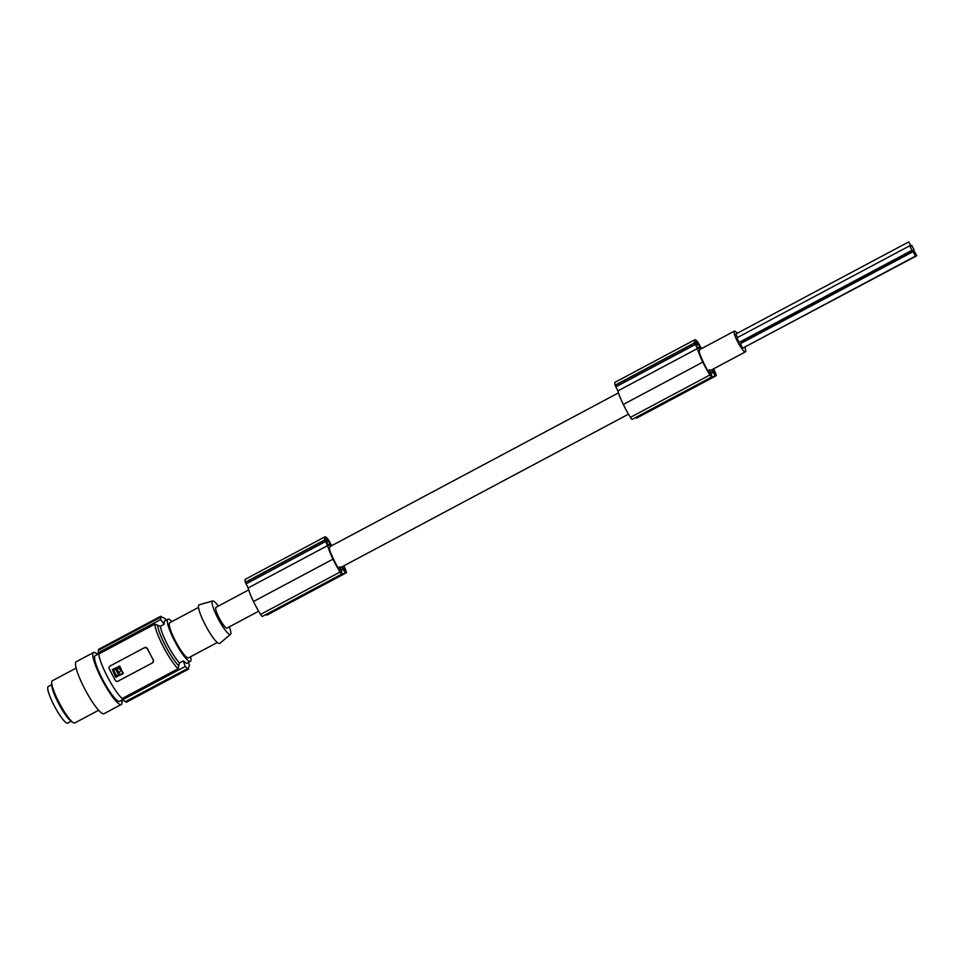 <?xml version="1.0" encoding="UTF-8"?>
<svg xmlns="http://www.w3.org/2000/svg" width="965" height="965" viewBox="0 0 965 965"><rect width="100%" height="100%" fill="white"/><g stroke="black" fill="none" stroke-linecap="round" stroke-linejoin="round"><path stroke-width="1.45" d="M618.493 392.876L329.994 546.588A11.749 2.123 -118.1 0 0 329.704 547.855L329.113 548.011A24.209 4.379 61.9 0 0 329.656 549.821A21.797 3.944 61.9 0 0 333.022 558.072A29.046 5.247 61.9 0 0 333.83 559.784A29.046 5.247 61.9 0 0 337.147 566.262A15.102 2.726 61.9 0 0 338.546 568.952L340.476 571.34L339.837 566.865L337.967 567.854M331.827 545.611A25.488 4.608 61.9 0 0 331.104 544.682L328.1 539.266A16.719 3.016 61.9 0 0 327.726 538.808A14.379 2.593 61.9 0 0 324.891 536.878A14.379 2.593 61.9 0 0 324.807 539.881A16.719 3.016 61.9 0 0 324.867 540.098L327.581 545.611A25.488 4.608 61.9 0 0 332.853 558.832A25.488 4.608 61.9 0 0 332.997 559.145A26.127 4.716 61.9 0 0 333.022 559.205A26.127 4.716 61.9 0 0 340.066 572.052A3.981 0.724 61.9 0 0 340.826 573.15A3.981 0.724 61.9 0 0 341.899 574.03A3.981 0.724 61.9 0 0 341.972 573.451L341.26 569.278L342.334 569L345.735 572.45A3.981 0.724 61.9 0 0 346.339 572.8A3.981 0.724 61.9 0 0 346.061 571.015A19.011 3.438 61.9 0 0 343.842 565.828M324.891 536.878L245.4 579.229A14.379 2.593 61.9 0 0 245.315 582.245A16.719 3.016 61.9 0 0 245.375 582.462L248.089 587.962A25.488 4.608 61.9 0 0 253.361 601.195A25.488 4.608 61.9 0 0 253.506 601.497A26.127 4.716 61.9 0 0 253.53 601.557A26.127 4.716 61.9 0 0 260.574 614.403A3.981 0.724 61.9 0 0 261.334 615.501A3.981 0.724 61.9 0 0 262.408 616.394L341.899 574.03M341.658 566.998L345.096 570.291L344.336 567.649A16.248 2.931 61.9 0 0 343.504 566.009M330.392 544.875L328.16 540.364A14.752 2.666 61.9 0 0 327.461 539.628A10.627 1.918 61.9 0 0 325.941 538.82A10.627 1.918 61.9 0 0 325.7 540.086A14.752 2.666 61.9 0 0 325.832 540.967L328.293 545.418L330.392 544.875M701.639 348.57A25.488 4.608 61.9 0 0 700.916 347.641L697.912 342.213A16.719 3.016 61.9 0 0 697.538 341.767A14.379 2.593 61.9 0 0 694.703 339.837A14.379 2.593 61.9 0 0 694.619 342.84A16.719 3.016 61.9 0 0 694.667 343.058L697.381 348.57A25.488 4.608 61.9 0 0 702.653 361.791A25.488 4.608 61.9 0 0 702.809 362.104A26.127 4.716 61.9 0 0 702.834 362.152A26.127 4.716 61.9 0 0 709.878 374.999A3.981 0.724 61.9 0 0 710.626 376.097A3.981 0.724 61.9 0 0 711.7 376.989A3.981 0.724 61.9 0 0 711.784 376.398L711.072 372.237L712.146 371.959L715.535 375.409A3.981 0.724 61.9 0 0 716.151 375.747A3.981 0.724 61.9 0 0 715.873 373.974A19.011 3.438 61.9 0 0 713.654 368.787M341.115 567.275A11.749 2.123 -118.1 0 1 341.043 567.323A11.749 2.123 -118.1 0 1 340.947 567.36A11.749 2.123 -118.1 0 1 339.837 566.865M712.146 371.959L711.121 372.502M635.754 417.459L636.044 417.761A3.981 0.724 61.9 0 0 636.659 418.11L716.151 375.747M711.47 369.945L714.908 373.25L714.148 370.608A16.248 2.931 61.9 0 0 713.304 368.968M245.315 582.245L324.807 539.881M248.089 587.962L327.581 545.611M744.859 347.352A11.749 2.123 -118.1 0 1 745.414 351.863A11.749 2.123 -118.1 0 1 745.318 351.899A11.749 2.123 -118.1 0 1 737.887 342.273A11.749 2.123 -118.1 0 1 734.365 331.128L699.806 349.547A11.749 2.123 -118.1 0 0 699.516 350.814L698.925 350.958A24.209 4.379 61.9 0 0 699.456 352.78A21.797 3.944 61.9 0 0 702.834 361.031A29.046 5.247 61.9 0 0 703.642 362.744A29.046 5.247 61.9 0 0 706.959 369.221A15.102 2.726 61.9 0 0 708.358 371.899L710.276 374.287L709.649 369.812L707.779 370.813M245.375 582.462L324.867 540.098M265.942 614.5L266.243 614.814A3.981 0.724 61.9 0 0 266.847 615.151L346.339 572.8M253.506 601.497L332.997 559.145M342.334 569L341.308 569.555M325.748 540.545L327.461 539.628M697.333 347.376L695.632 343.914A14.752 2.666 61.9 0 1 695.5 343.045A10.627 1.918 61.9 0 1 695.753 341.779A10.627 1.918 61.9 0 1 697.273 342.587A14.752 2.666 61.9 0 1 697.972 343.311L700.216 347.822L698.093 348.377L697.333 347.376M710.928 370.222A11.749 2.123 -118.1 0 1 710.843 370.283A11.749 2.123 -118.1 0 1 710.759 370.307A11.749 2.123 -118.1 0 1 709.649 369.812M734.365 331.128A11.749 2.123 -118.1 0 1 734.449 331.104A11.749 2.123 -118.1 0 1 737.188 333.311M742.194 341.32A11.749 2.123 -118.1 0 1 742.736 342.406M227.065 628.046A11.749 2.123 -118.1 0 1 226.98 628.094A11.749 2.123 -118.1 0 1 226.896 628.131A11.749 2.123 -118.1 0 1 219.465 618.505A11.749 2.123 -118.1 0 1 215.943 607.359A11.749 2.123 -118.1 0 1 216.027 607.323M908.74 241.901L911.105 246.377L908.74 241.901L735.933 333.974L737.417 337.581M740.324 343.697L742.7 348.16L915.483 256.099L913.107 251.636L915.471 256.099M743.605 347.677L916.75 255.761L914.374 251.298L916.726 255.773M909.633 245.822L736.826 337.895L739.178 342.37L912.009 250.285L909.645 245.81L911.985 250.285M694.703 339.837L615.212 382.188A14.379 2.593 61.9 0 0 615.127 385.192L694.619 342.84M615.127 385.192A16.719 3.016 61.9 0 0 615.175 385.409L617.889 390.921L697.381 348.57M617.889 390.921A25.488 4.608 61.9 0 0 623.161 404.142A25.488 4.608 61.9 0 0 623.318 404.456A26.127 4.716 61.9 0 0 623.342 404.516A26.127 4.716 61.9 0 0 630.386 417.363A3.981 0.724 61.9 0 0 631.134 418.46A3.981 0.724 61.9 0 0 632.208 419.341L711.7 376.989M695.56 343.504L697.273 342.587M623.318 404.456L702.809 362.104M615.175 385.409L694.667 343.058M229.356 626.828A18.938 3.426 -118.1 0 1 230.478 634.367A18.938 3.426 -118.1 0 1 230.225 634.5A18.938 3.426 -118.1 0 1 218.078 618.649A18.938 3.426 -118.1 0 1 212.686 600.966A18.938 3.426 -118.1 0 1 212.698 600.966A18.938 3.426 -118.1 0 1 218.307 606.104M230.478 634.367L219.791 643.414A21.893 3.957 -118.1 0 1 219.501 643.558A21.893 3.957 -118.1 0 1 205.448 625.236A21.893 3.957 -118.1 0 1 199.212 604.79A21.893 3.957 -118.1 0 1 199.224 604.79L212.686 600.966M169.912 622.666A19.903 3.595 61.9 0 0 169.768 622.715A19.903 3.595 61.9 0 0 175.751 641.592A19.903 3.595 61.9 0 0 188.344 657.913A19.903 3.595 61.9 0 0 188.489 657.853A19.903 3.595 61.9 0 0 188.621 657.768M171.867 621.593A23.896 4.318 61.9 0 0 168.067 619.132A23.896 4.318 61.9 0 0 167.886 619.204A23.896 4.318 61.9 0 0 175.075 641.858A23.896 4.318 61.9 0 0 190.177 661.435A23.896 4.318 61.9 0 0 190.358 661.375A23.896 4.318 61.9 0 0 190.588 656.731M126.741 702.025A29.867 5.392 61.9 0 1 126.632 702.098A29.867 5.392 61.9 0 1 126.415 702.182A29.867 5.392 61.9 0 1 126.029 702.206L125.655 701.507A29.071 5.247 -118.1 0 1 122.712 699.758L122.109 698.588A27.876 5.03 -118.1 0 1 107.585 677.032A27.876 5.03 -118.1 0 1 98.792 653.993L154.786 624.162L160.311 626.297L164.159 624.246L164.376 621.098M157.536 625.211A25.886 4.68 61.9 0 0 165.654 646.188A25.886 4.68 61.9 0 0 178.79 665.862L179.466 662.943L183.314 660.892L186.486 663.401L190.358 661.375M166.185 620.109A139.358 136.934 -104.5 0 0 164.894 618.456L161.517 616.949A139.358 136.934 -104.5 0 0 160.998 616.321L160.588 616.358M98.442 649.445L98.816 650.157L160.793 617.13A139.358 136.934 -104.5 0 0 160.274 616.502L98.442 649.445A29.867 5.392 -118.1 0 1 98.551 649.385A29.867 5.392 -118.1 0 1 98.671 649.324M98.816 650.157A29.071 5.247 61.9 0 0 98.177 652.835L98.792 653.993M98.695 653.812L95.233 655.657A25.886 4.68 61.9 0 0 102.76 679.71A25.886 4.68 61.9 0 0 119.576 701.338L122.676 699.685M121.831 700.144A29.469 5.32 -118.1 0 1 121.264 704.498A29.469 5.32 -118.1 0 1 116.608 701.82A29.469 5.32 -118.1 0 1 94.015 661.025A29.469 5.32 -118.1 0 1 93.557 652.497A29.469 5.32 -118.1 0 1 97.489 654.463M121.264 704.498L103.979 713.714A29.469 5.32 -118.1 0 1 103.376 713.823A29.469 5.32 -118.1 0 1 89.962 698.153A29.469 5.32 -118.1 0 1 76.742 670.229A29.469 5.32 -118.1 0 1 76.271 661.7L93.557 652.497M76.138 668.094L52.339 680.771A23.896 4.318 61.9 0 0 51.712 682.508A23.896 4.318 61.9 0 0 59.287 702.966A23.896 4.318 61.9 0 0 62.291 708.406A23.896 4.318 61.9 0 0 73.014 722.483A23.896 4.318 61.9 0 0 74.812 722.942L98.611 710.252M51.712 682.508L51.7 684.873A21.7 3.92 61.9 0 0 59.022 704.281A21.7 3.92 61.9 0 0 61.314 708.382A21.7 3.92 61.9 0 0 71.048 721.181L73.014 722.483M71.181 721.265L67.719 723.111A20.699 3.739 -118.1 0 1 54.269 705.801A20.699 3.739 -118.1 0 1 48.25 686.561L51.7 684.716M188.477 662.376A139.358 136.934 75.5 0 1 189.429 665.38L188.356 668.299A139.358 136.934 75.5 0 1 188.573 669.083L126.029 702.206M178.79 665.862L178.091 668.757A27.876 5.03 -118.1 0 1 163.58 647.201A27.876 5.03 -118.1 0 1 154.786 624.162M117.633 681.338L152.747 662.726L153.447 660.072A27.876 5.03 -118.1 0 1 150.263 654.294A27.876 5.03 -118.1 0 1 147.368 648.444L144.822 647.575M152.747 662.726L117.935 681.206A1.99 1.954 75.5 0 1 115.293 680.361L109.214 668.733A1.99 1.954 -104.5 0 1 110.01 666.043L144.581 647.636A1.99 1.954 75.5 0 1 145.003 647.467L145.124 647.443M122.109 698.588L178.091 668.757M152.506 662.798A1.99 1.954 -104.5 0 0 153.314 660.108L147.223 648.48A1.99 1.954 75.5 0 0 145.003 647.467M115.74 676.996L123.074 673.739L119.817 666.212L112.326 669.505L115.595 677.032L116.524 677.225L115.74 676.996M118.876 666.019L123.182 672.979L115.595 677.032M117.766 670.856L117.042 670.542L117.344 671.773L117.766 670.856M116.174 670.422L115.245 669.059L113.303 670.578L116.644 676.031L118.586 674.499L116.174 670.422M113.484 670L116.644 676.031M117.175 669.891L119.141 673.22C121.409 669.915 120.553 668.287 116.572 668.347L119.286 673.184M117.151 668.13L116.536 668.89L117.32 669.855M117.115 670.53L117.416 671.749M113.629 669.951L115.39 669.022M125.655 701.507L187.644 668.48L185.135 666.489A139.358 136.934 75.5 0 0 183.314 660.892M187.644 668.48A139.358 136.934 75.5 0 1 187.861 669.264M122.712 699.758L185.135 666.489M164.159 624.246A139.358 136.934 -104.5 0 0 160.6 619.566L160.793 617.13M98.177 652.835L160.6 619.566M914.036 249.766L911.672 245.291L914.036 249.766L741.241 341.827M260.574 614.403L340.066 572.052M344.336 567.649L342.997 568.361M327.835 544.948L330.054 543.765M636.044 417.761L715.535 375.409M245.966 583.922L325.458 541.558M714.148 370.608L712.809 371.32M326.013 541.51L328.16 540.364M326.472 542.414L328.727 541.22M266.243 614.814L345.735 572.45M615.779 386.869L695.27 344.517M697.635 347.907L699.866 346.712M696.284 345.373L698.539 344.179M695.825 344.457L697.972 343.311M630.386 417.363L709.878 374.999M160.311 626.297A23.896 4.318 61.9 0 0 179.466 662.943M745.414 351.863L710.843 370.283M628.468 414.166L341.043 567.323M258.668 611.219L226.98 628.094M188.489 657.853L217.27 642.521M164.207 621.171L167.886 619.204M126.632 702.098L188.465 669.155M740.3 343.709L913.107 251.636M911.069 245.605L911.672 245.291M98.551 649.385L160.371 616.442M169.768 622.715L198.549 607.383M913.445 251.793L914.374 251.298M248.68 589.917L215.943 607.359"/></g></svg>
